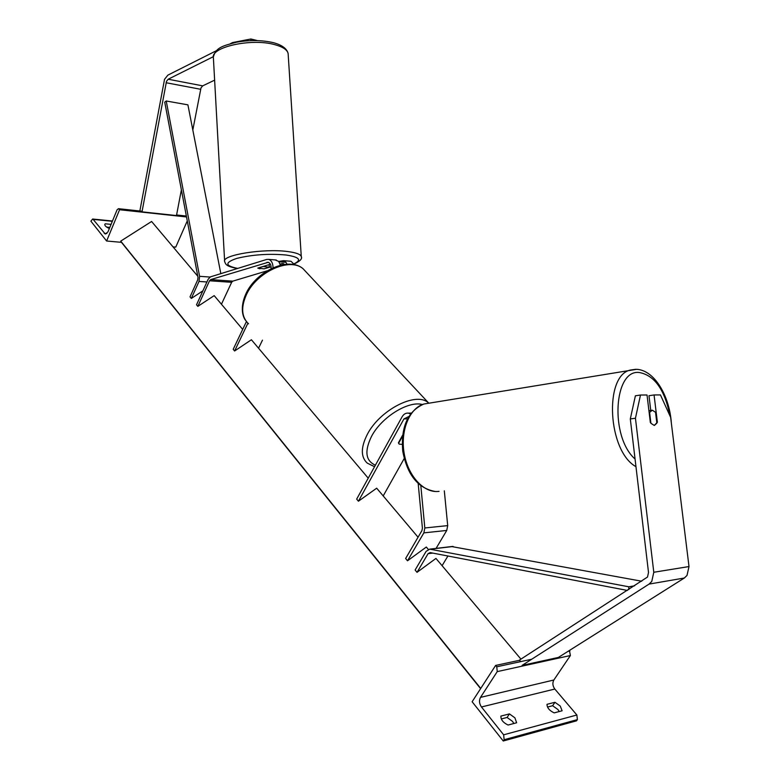 <?xml version="1.0" encoding="UTF-8"?>
<svg xmlns="http://www.w3.org/2000/svg" width="780" height="780" viewBox="0 0 780 780"><rect width="100%" height="100%" fill="white"/><g stroke="black" fill="none" stroke-linecap="round" stroke-linejoin="round"><path stroke-width="1.17" d="M418.06 537.225L376.681 488.192L358.42 501.218L403.952 418.909L408.681 416.578M444.317 490.825L447.7 525.613L446.745 530.449L436.098 548.379M420.839 485.872L424.827 527.962L423.862 532.867L407.511 560.791L426.328 547.024L428.317 549.383M418.207 483.659L422.409 528.148L421.931 530.595L405.629 558.5L407.511 560.791M402.607 435.24L398.444 442.718L399.194 444.113L402.188 444.395L399.194 444.113L398.58 443.284L402.49 436.254M383.204 495.924L404.177 458.572M358.42 501.218L356.674 499.102L402.08 416.851C403.689 414.122 405.766 412.883 408.31 413.137L410.446 413.917M513.854 723.508L512.538 721.393L507.088 717.454L509.447 713.905L514.917 717.844L516.633 722.777L508.082 725.029C503.168 722.69 500.77 719.706 500.897 716.089L509.447 713.905M547.492 707.05L552.611 705.734L554.95 702.292L547.004 704.32C547.043 707.762 549.432 710.619 554.161 712.881L562.107 710.785L560.274 706.075L554.95 702.292M552.611 705.734L557.914 709.508L559.25 711.535M507.088 717.454L501.277 718.955M503.266 741L472.124 701.746L495.631 665.428L496.762 666.783L497.25 671.609L480.509 697.379C478.92 700.479 479.242 703.677 481.455 706.972L503.636 734.818L504.133 739.713L503.266 741L576.527 720.837L577.385 719.618L504.133 739.713M569.439 650.462L570.385 655.532L553.858 680.004C552.298 682.948 552.62 685.961 554.824 689.042L576.878 715.006L577.385 719.618M519.782 660.241L495.631 665.428M656.76 422.341L657.384 422.263L654.059 394.953L660.445 394.914L670.644 417.349L689.003 566.553L687.005 575.445L684.333 578.019L558.373 657.433L522.103 665.389L649.067 584.093L651.768 581.441L653.796 572.267L635.447 418.246L630.308 418.948L648.511 572.471L647.507 577.044L519.655 659.958L520.426 661.674M654.44 425.402L656.858 423.169L655.541 412.308L652.314 410.183L649.603 412.406L650.92 423.325L654.245 425.422L657.384 422.263M650.754 410.397L648.98 395.714L654.059 394.953M630.308 418.948L635.388 395.791L640.487 395.021L635.447 418.246M650.344 422.468L647.029 394.992L640.487 395.021M216.391 50.71L167.895 75.114L164.541 79.297L139.854 211M213.369 56.667L168.188 79.228L166.501 81.315L142.009 211.838L140.868 211.399M214.627 80.145L202.703 85.859L201.006 87.886L192.816 129.987M181.379 189.852L176.475 215.563L142.009 211.838M257.41 40.589L250.906 39L232.576 42.568L230.431 43.641M251.033 40.599L250.906 39M232.576 42.568L232.615 43.066M257.459 262.304L261.69 260.988M263.035 266.487L269.295 267.257L264.079 268.837L257.819 268.076M269.139 264.635L269.295 267.257M263.035 266.565L257.819 268.154M109.814 227.409L106.714 227.107M90.889 221.189L106.616 241.02L119.574 209.732L118.492 208.689L117.097 209.781L107.952 231.923L105.29 234.049L93.132 219.375L92.644 219.034L90.889 221.189M187.278 220.906L175.753 247.124L173.024 246.88M121.446 242.326L106.616 241.02M104.812 224.952L104.832 224.279C104.627 225.605 105.983 226.931 108.888 228.277L109.434 228.326M105.281 223.792L111.072 224.367M186.527 216.957L119.574 209.732M259.915 268.808L257.8 268.086L270.406 264.244M280.43 265.229L278.791 261.69L285.948 262.294L278.879 261.807M275.223 259.945L278.479 261.339L285.636 261.944L283.501 260.647L279.26 261.398M271.099 268.681C271.274 265.249 270.319 263.113 268.223 262.285L210.668 279.601L209.528 280.781L197.837 306.365L196.531 304.775L208.192 279.201L210.464 276.851L266.692 259.447L268.671 259.379C271.479 260.403 272.942 263.201 273.049 267.774M267.209 270.816L232.791 281.141L231.65 282.302L221.442 304.249M242.687 329.413L214.178 295.63L197.837 306.365M368.228 478.179L251.404 339.748L234.614 350.99L233.21 349.284L246.422 321.575M234.614 350.99L247.894 323.203M258.55 348.212L262.47 340.148M294.577 264.771L291.028 261.29L289.906 261.193M284.554 264.449L283.062 263.523L280.088 264.069M271.118 266.779L264.556 268.69M287.069 264.215L285.948 262.294M447.915 556.004L442.084 565.695M627.442 590.45L430.151 552.591L428.084 553.663L417.027 572.335L435.952 558.422L520.942 659.129M634.627 585.809L628.846 586.804L429.702 549.139L426.133 551.353L415.116 570.014L417.027 572.335M641.735 581.227L451.591 546.546M628.758 589.592L628.846 586.804M166.228 100.99L164.736 102.18L197.993 277.31L197.71 279.864L190.018 296.868L191.314 298.438L199.017 281.434L199.592 276.315L166.228 100.99L187.912 104.852L220.828 273.644M202.868 290.872L191.314 298.438M480.597 688.662L121.173 241.966L120.715 241.118L151.593 221.481L197.779 276.208M120.715 241.118L480.743 688.438M407.433 418.831L403.952 418.909M446.745 530.449L423.862 532.867M447.7 525.613L424.827 527.962M576.878 715.006L503.636 734.818M554.824 689.042L481.455 706.972M569.887 650.988L567.938 651.407M531.716 659.236L496.762 666.783M570.385 655.532L497.25 671.609M553.858 680.004L480.509 697.379M374.556 466.723L367.253 463.115C360.691 457.041 360.711 447.466 367.312 434.392C379.655 410.144 415.535 391.628 427.957 402.46L428.844 403.182M422.389 404.508C408.281 400.549 381.459 417.193 371.514 436.4C364.299 451.22 365.596 460.814 375.394 465.192M306.55 272.454L303.098 268.759C289.868 256.844 256.25 272.054 246.207 295.113C240.825 307.554 241.605 317.128 248.566 323.837M684.333 578.019L649.067 584.093M689.003 566.553L653.796 572.267M669.981 415.896C664.774 389.737 654.527 375.277 639.23 372.499C613.724 369.174 609.755 436.917 635.066 459.04M635.963 466.664C607.825 451.327 603.827 375.804 630.211 370.081L635.837 369.281M429.029 403.172L423.842 404.03C409.627 408.164 400.364 430.19 404.05 452.702C407.579 475.244 423.238 492.784 438.009 491.468L439.052 491.361M200.587 89.271L166.091 82.729M202.703 85.859L168.188 79.228M224.611 260.9L213.408 58.071C209.898 47.219 251.345 37.908 274.735 44.645C282.838 46.849 287.293 49.813 288.122 53.537L288.19 54.62M237.744 268.408C224.923 265.863 224.601 262.529 236.779 258.394C252.349 254.621 268.788 253.49 286.094 255.011C299.344 257.029 302.016 259.954 294.089 263.796M301.324 257.098L301.275 256.513C300.534 254.29 296.049 252.642 287.81 251.56C264.01 248.196 221.286 255.079 224.64 261.514C225.703 264.225 225.761 266.36 237.52 268.476M106.85 233.571L104.257 233.337M112.34 221.305L93.132 219.375M186.41 216.323L176.534 215.251M142.067 211.526L118.989 209.03M268.769 262.48L266.916 262.324M231.65 282.302L209.528 280.781M232.791 281.141L210.668 279.601M283.598 263.718L281.746 263.562M432.773 553.098L428.084 553.663M453.16 546.487L430.267 549.198M206.924 281.97L199.017 281.434M209.995 277.056L199.592 276.315M121.173 241.966L480.607 688.642M411.07 413.088L408.31 413.137M245.583 320.385C242.697 316.807 239.86 307.33 245.827 293.982C255.801 271.333 288.619 256.055 303.098 268.759L428.815 403.182M403.689 459.44L404.303 459.059M671.356 423.14C669.581 396.113 654.566 370.217 636.655 369.31L423.842 404.03C407.803 411.206 400.764 426.894 402.733 451.094C407.228 474.962 418.08 488.426 435.308 491.488M651.661 410.28L648.921 410.66M213.349 57.174C215.719 46.917 224.191 45.649 236.486 42.208C249.853 39.858 262.275 40.043 273.751 42.764C282.155 45.103 286.952 48.691 288.122 53.537L301.275 256.513C302.503 258.677 300.144 261.163 294.187 263.971M186.352 216.041L176.582 214.978M142.116 211.243L118.492 208.689M112.457 221.023L92.644 219.034M291.028 261.29L283.501 260.647M276.344 260.032L268.671 259.379M452.595 546.429L429.702 549.139"/></g></svg>
